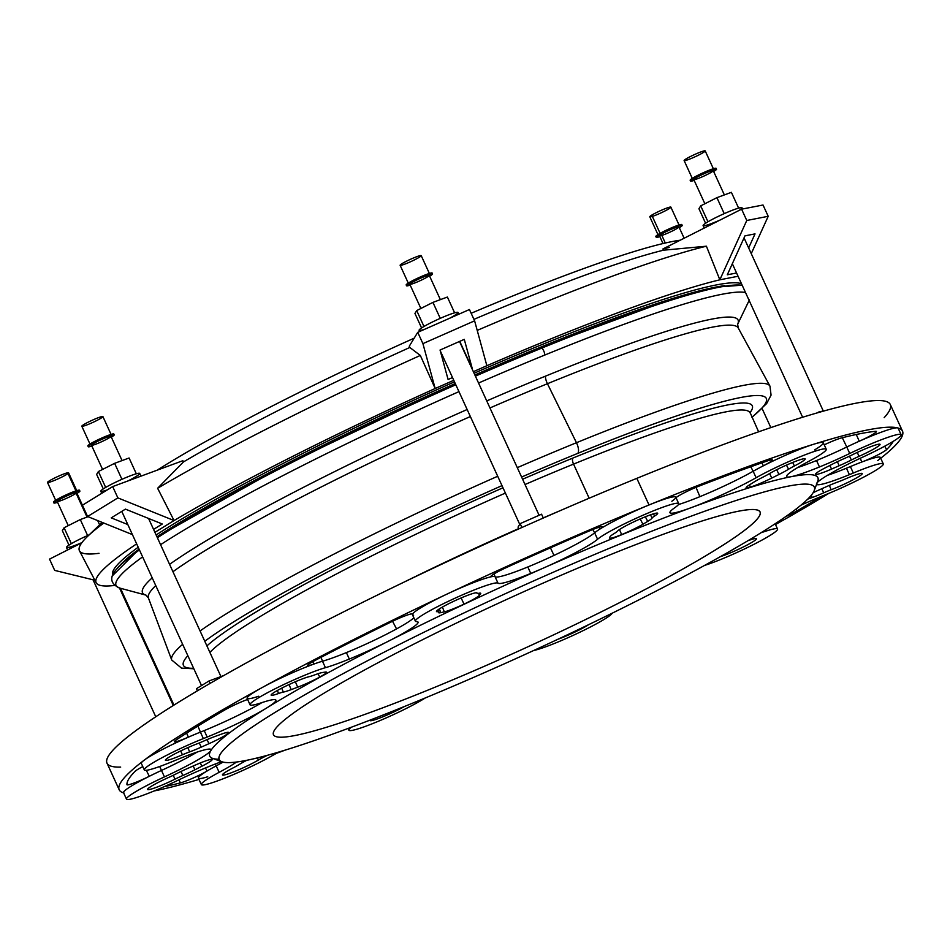 <?xml version="1.0" encoding="UTF-8"?>
<svg xmlns="http://www.w3.org/2000/svg" width="950" height="950" viewBox="0 0 950 950"><rect width="100%" height="100%" fill="white"/><g stroke="black" fill="none" stroke-linecap="round" stroke-linejoin="round"><path stroke-width="1.43" d="M814.221 490.58L817.748 481.223A334.436 32.419 155.4 0 0 791.077 476.71A55.872 5.415 -24.6 0 1 808.462 461.498A55.872 5.415 155.4 0 0 786.6 476.544A55.872 5.415 155.4 0 0 791.077 476.71A334.436 32.419 155.4 0 0 691.149 507.692A55.872 5.415 -24.6 0 1 674.797 507.704A55.872 5.415 155.4 0 0 669.976 512.703A55.872 5.415 155.4 0 0 691.149 507.692A334.436 32.419 155.4 0 0 543.697 567.934A334.436 32.419 155.4 0 0 388.241 641.297A55.872 5.415 -24.6 0 1 349.339 659.051A55.872 5.415 -24.6 0 1 325.446 667.684L322.489 661.224A55.872 5.415 155.4 0 0 346.382 652.602A55.872 5.415 155.4 0 0 396.554 628.912L392.552 621.264L396.554 628.912A55.872 5.415 155.4 0 0 413.856 617.821A55.872 5.415 -24.6 0 1 396.554 628.912A55.872 5.415 -24.6 0 1 346.382 652.602A55.872 5.415 -24.6 0 1 322.489 661.224L325.446 667.684A55.872 5.415 155.4 0 0 349.339 659.051L346.382 652.602L349.339 659.051A55.872 5.415 155.4 0 0 388.241 641.297A334.436 32.419 155.4 0 0 266.428 708.13A334.436 32.419 155.4 0 0 210.9 750.524A334.436 32.419 155.4 0 0 212.479 758.337L221.873 761.781A327.299 31.73 -24.6 0 1 503.548 594.522A327.299 31.73 -24.6 0 1 814.221 490.58A327.299 31.73 -24.6 0 1 411.777 703.511A327.299 31.73 155.4 0 0 810.671 484.654A327.299 31.73 155.4 0 0 327.833 681.934A327.299 31.73 155.4 0 0 411.777 703.511A327.299 31.73 -24.6 0 1 221.873 761.781M120.686 767.089A430.754 41.752 -24.6 0 1 234.401 669.536A430.754 41.752 -24.6 0 1 636.821 478.349L649.016 504.973A430.754 41.752 -24.6 0 1 813.948 444.161A45.481 4.406 155.4 0 0 763.396 465.785A17.836 1.734 155.4 0 0 772.338 459.931A17.836 1.734 155.4 0 0 766.959 461.059A421.836 40.897 155.4 0 0 699.485 485.937A17.836 1.734 155.4 0 0 675.996 497.657A17.836 1.734 -24.6 0 1 699.485 485.937A421.836 40.897 -24.6 0 1 766.959 461.059A17.836 1.734 -24.6 0 1 763.396 465.785A45.481 4.406 -24.6 0 1 813.948 444.161A430.754 41.752 -24.6 0 1 897.667 427.904A45.481 4.406 155.4 0 0 859.263 441.228A17.836 1.734 155.4 0 0 876.434 431.466A17.836 1.734 155.4 0 0 875.651 431.324A421.836 40.897 155.4 0 0 841.403 437.974A17.836 1.734 155.4 0 0 824.244 444.849A17.836 1.734 -24.6 0 1 841.403 437.974A421.836 40.897 -24.6 0 1 875.651 431.324A17.836 1.734 -24.6 0 1 859.263 441.228A45.481 4.406 -24.6 0 1 897.667 427.904A430.754 41.752 -24.6 0 1 902.5 431.146A430.754 41.752 -24.6 0 1 880.709 458.256A430.754 41.752 155.4 0 0 897.667 427.904A430.754 41.752 155.4 0 0 813.948 444.161A430.754 41.752 155.4 0 0 649.016 504.973A430.754 41.752 155.4 0 0 447.058 594.059A45.481 4.406 -24.6 0 1 492.147 576.602A45.481 4.406 -24.6 0 1 495.057 576.721L494.059 573.907L495.057 576.721A55.872 5.415 155.4 0 0 527.808 566.972A55.872 5.415 155.4 0 0 554.004 555.418L550.442 547.841L554.004 555.418A55.872 5.415 155.4 0 0 594.629 532.796L592.776 529.506L594.629 532.796A55.872 5.415 -24.6 0 1 554.004 555.418A55.872 5.415 -24.6 0 1 527.808 566.972A55.872 5.415 -24.6 0 1 495.057 576.721L498.014 583.169A55.872 5.415 155.4 0 0 530.765 573.432L527.808 566.972L530.765 573.432A55.872 5.415 155.4 0 0 543.697 567.934A55.872 5.415 155.4 0 0 597.586 539.256L594.629 532.796L597.586 539.256A55.872 5.415 -24.6 0 1 543.697 567.934A55.872 5.415 -24.6 0 1 530.765 573.432A55.872 5.415 -24.6 0 1 498.014 583.169A45.481 4.406 155.4 0 0 450.015 600.519A45.481 4.406 155.4 0 0 416.599 621.597A55.872 5.415 -24.6 0 1 388.241 641.297A55.872 5.415 155.4 0 0 418.059 622.107A55.872 5.415 155.4 0 0 416.599 621.597A45.481 4.406 -24.6 0 1 415.399 621.181A45.481 4.406 -24.6 0 1 454.147 598.595A45.481 4.406 -24.6 0 1 498.014 583.169L495.057 576.721A45.481 4.406 155.4 0 0 492.147 576.602A17.836 1.734 -24.6 0 1 507.027 567.257A421.836 40.897 -24.6 0 1 589.641 530.812A17.836 1.734 -24.6 0 1 599.866 529.091A45.481 4.406 -24.6 0 1 649.004 504.984A45.481 4.406 -24.6 0 1 675.426 498.216A45.481 4.406 -24.6 0 1 671.852 501.244M696.006 487.338L699.901 496.66A55.872 5.415 155.4 0 0 753.16 471.259L750.785 466.771L753.16 471.259A55.872 5.415 -24.6 0 1 699.901 496.66A55.872 5.415 -24.6 0 1 678.466 504.569A55.872 5.415 155.4 0 0 699.901 496.66L696.006 487.338M797.549 467.626A55.872 5.415 155.4 0 0 816.525 460.512A55.872 5.415 155.4 0 0 846.771 447.022L842.329 437.748L846.771 447.022A55.872 5.415 -24.6 0 1 816.525 460.512A55.872 5.415 -24.6 0 1 797.549 467.626M827.474 475.321A55.872 5.415 155.4 0 0 846.438 468.207A55.872 5.415 155.4 0 0 850.381 466.581L853.326 473.029A45.481 4.406 -24.6 0 1 883.298 463.909A45.481 4.406 -24.6 0 1 827.355 493.976A45.481 4.406 155.4 0 0 881.256 466.569A45.481 4.406 155.4 0 0 853.326 473.029L850.381 466.581A55.872 5.415 -24.6 0 1 846.438 468.207A55.872 5.415 -24.6 0 1 827.474 475.321M211.874 759.406A20.508 1.983 155.4 0 0 196.092 764.738A20.508 1.983 -24.6 0 1 211.874 759.406A20.508 1.983 -24.6 0 1 201.887 766.234L194.976 769.773A23.192 2.244 -24.6 0 1 182.828 775.509A17.836 1.734 155.4 0 0 175.037 779.143A22.301 2.161 -24.6 0 1 147.808 789.64A22.301 2.161 -24.6 0 1 168.566 777.48A17.836 1.734 155.4 0 0 176.249 773.822A23.192 2.244 -24.6 0 1 188.421 768.087L196.092 764.738L188.421 768.087A23.192 2.244 155.4 0 0 176.249 773.822A17.836 1.734 -24.6 0 1 168.566 777.48A22.301 2.161 155.4 0 0 147.559 789.462A22.301 2.161 155.4 0 0 175.037 779.143A17.836 1.734 -24.6 0 1 182.828 775.509A23.192 2.244 155.4 0 0 194.976 769.773L201.887 766.234A20.508 1.983 155.4 0 0 212.099 759.549A20.508 1.983 155.4 0 0 211.874 759.406M226.706 732.509L227.43 733.911A20.508 1.983 155.4 0 0 228.606 732.498A20.508 1.983 155.4 0 0 221.481 734.113A20.508 1.983 -24.6 0 1 227.43 733.911A20.508 1.983 -24.6 0 1 208.929 743.696L201.198 747.151A23.192 2.244 -24.6 0 1 189.632 751.889A17.836 1.734 155.4 0 0 182.412 754.787A22.301 2.161 -24.6 0 1 166.666 758.741A22.301 2.161 -24.6 0 1 196.436 744.087A17.836 1.734 155.4 0 0 203.894 741A23.192 2.244 -24.6 0 1 215.389 736.321L221.481 734.113L215.389 736.321A23.192 2.244 155.4 0 0 203.894 741A17.836 1.734 -24.6 0 1 196.436 744.087A22.301 2.161 155.4 0 0 175.489 753.528A22.301 2.161 155.4 0 0 165.383 760.249A22.301 2.161 155.4 0 0 182.412 754.787A17.836 1.734 -24.6 0 1 189.632 751.889A23.192 2.244 155.4 0 0 201.198 747.151L208.929 743.696A20.508 1.983 155.4 0 0 227.43 733.911L226.706 732.509M318.048 673.704L319.723 677.077A20.508 1.983 155.4 0 0 326.527 672.196A20.508 1.983 155.4 0 0 325.209 672.089A20.508 1.983 -24.6 0 1 319.723 677.077A20.508 1.983 -24.6 0 1 297.671 687.194L291.187 689.629A23.192 2.244 -24.6 0 1 283.29 692.099A17.836 1.734 155.4 0 0 278.587 693.488A22.301 2.161 -24.6 0 1 278.54 689.842A22.301 2.161 -24.6 0 1 309.344 676.626A17.836 1.734 155.4 0 0 314.581 674.939A23.192 2.244 -24.6 0 1 322.311 672.553L325.209 672.089L322.311 672.553A23.192 2.244 155.4 0 0 314.581 674.939A17.836 1.734 -24.6 0 1 309.344 676.626A22.301 2.161 155.4 0 0 286.128 685.947A22.301 2.161 155.4 0 0 271.13 695.115A22.301 2.161 155.4 0 0 278.587 693.488A17.836 1.734 -24.6 0 1 283.29 692.099A23.192 2.244 155.4 0 0 291.187 689.629L297.671 687.194A20.508 1.983 155.4 0 0 319.723 677.077L318.048 673.704M461.142 597.942L464.016 604.117A20.508 1.983 155.4 0 0 479.465 595.27L478.456 593.358L479.465 595.27A20.508 1.983 -24.6 0 1 464.016 604.117A20.508 1.983 -24.6 0 1 444.315 611.859L440.824 612.631A23.192 2.244 -24.6 0 1 438.722 612.168A17.836 1.734 155.4 0 0 437.784 611.669A22.301 2.161 -24.6 0 1 453.447 601.398A22.301 2.161 -24.6 0 1 477.031 593.156A17.836 1.734 155.4 0 0 478.646 593.322A23.192 2.244 -24.6 0 1 480.546 593.881L479.465 595.27L480.546 593.881A23.192 2.244 155.4 0 0 480.736 593.334A23.192 2.244 155.4 0 0 478.646 593.322A17.836 1.734 -24.6 0 1 477.043 593.311A17.836 1.734 -24.6 0 1 477.031 593.156A22.301 2.161 155.4 0 0 477.019 592.954A22.301 2.161 155.4 0 0 455.858 600.281A22.301 2.161 155.4 0 0 436.478 611.515A22.301 2.161 155.4 0 0 437.784 611.669A17.836 1.734 -24.6 0 1 438.829 611.8A17.836 1.734 -24.6 0 1 438.722 612.168A23.192 2.244 155.4 0 0 438.567 612.631A23.192 2.244 155.4 0 0 440.824 612.631L444.315 611.859A20.508 1.983 155.4 0 0 464.016 604.117L461.142 597.942M619.471 529.566L621.644 534.577A20.508 1.983 155.4 0 0 642.924 524.258L640.217 518.938L642.924 524.258A20.508 1.983 -24.6 0 1 621.644 534.577A20.508 1.983 -24.6 0 1 609.591 537.878L610.019 536.774A23.192 2.244 -24.6 0 1 614.27 533.496A17.836 1.734 155.4 0 0 617.346 531.264A22.301 2.161 -24.6 0 1 644.528 517.109A22.301 2.161 -24.6 0 1 654.574 516.052A17.836 1.734 155.4 0 0 652.139 518.023A23.192 2.244 -24.6 0 1 647.698 521.384L642.924 524.258L647.698 521.384A23.192 2.244 155.4 0 0 652.139 518.023A17.836 1.734 -24.6 0 1 654.574 516.052A22.301 2.161 155.4 0 0 657.649 513.285A22.301 2.161 155.4 0 0 638.507 519.686A22.301 2.161 155.4 0 0 617.346 531.264A17.836 1.734 -24.6 0 1 614.27 533.496A23.192 2.244 155.4 0 0 610.019 536.774L609.591 537.878A20.508 1.983 155.4 0 0 609.568 538.092A20.508 1.983 155.4 0 0 621.644 534.577L619.471 529.566M749.479 484.892L750.381 487.113A20.508 1.983 155.4 0 0 771.78 478.064L769.607 473.539L771.78 478.064A20.508 1.983 -24.6 0 1 750.381 487.113A20.508 1.983 -24.6 0 1 749.194 485.07L753.433 482.398A23.192 2.244 -24.6 0 1 762.898 477.185A17.836 1.734 155.4 0 0 769.168 473.789A22.301 2.161 -24.6 0 1 800.589 459.574A22.301 2.161 -24.6 0 1 794.402 465.975A17.836 1.734 155.4 0 0 788.559 469.229A23.192 2.244 -24.6 0 1 778.964 474.478L771.78 478.064L778.964 474.478A23.192 2.244 155.4 0 0 788.559 469.229A17.836 1.734 -24.6 0 1 794.402 465.975A22.301 2.161 155.4 0 0 805.161 458.886A22.301 2.161 155.4 0 0 791.231 463.054A22.301 2.161 155.4 0 0 769.168 473.789A17.836 1.734 -24.6 0 1 762.898 477.185A23.192 2.244 155.4 0 0 753.433 482.398L749.194 485.07A20.508 1.983 155.4 0 0 746.166 487.718A20.508 1.983 155.4 0 0 750.381 487.113L749.479 484.892M815.539 473.967L815.729 474.418A20.508 1.983 155.4 0 0 831.523 469.086L829.896 465.452L831.523 469.086A20.508 1.983 -24.6 0 1 815.729 474.418A20.508 1.983 -24.6 0 1 825.728 467.59L832.627 464.051A23.192 2.244 -24.6 0 1 844.776 458.316A17.836 1.734 155.4 0 0 852.566 454.682A22.301 2.161 -24.6 0 1 879.795 444.184A22.301 2.161 -24.6 0 1 859.038 456.344A17.836 1.734 155.4 0 0 851.366 460.002A23.192 2.244 -24.6 0 1 839.182 465.738L831.523 469.086L839.182 465.738A23.192 2.244 155.4 0 0 851.366 460.002A17.836 1.734 -24.6 0 1 859.038 456.344A22.301 2.161 155.4 0 0 880.044 444.339A22.301 2.161 155.4 0 0 852.566 454.682A17.836 1.734 -24.6 0 1 844.776 458.316A23.192 2.244 155.4 0 0 832.627 464.051L825.728 467.59A20.508 1.983 155.4 0 0 815.492 474.264A20.508 1.983 155.4 0 0 815.729 474.418L815.539 473.967M271.486 756.105A45.481 4.406 -24.6 0 1 228.119 776.779A45.481 4.406 155.4 0 0 271.486 756.105A55.872 5.415 -24.6 0 1 279.039 751.972A55.872 5.415 155.4 0 0 271.486 756.105M177.876 780.342A45.481 4.406 -24.6 0 1 153.247 791.326A45.481 4.406 155.4 0 0 177.876 780.342A55.872 5.415 -24.6 0 1 221.552 761.663A55.872 5.415 155.4 0 0 177.876 780.342M174.277 760.796A45.481 4.406 -24.6 0 1 171.071 762.114A45.481 4.406 155.4 0 0 174.277 760.796A55.872 5.415 -24.6 0 1 210.9 750.524A55.872 5.415 155.4 0 0 211.09 749.586A55.872 5.415 155.4 0 0 174.277 760.796M883.298 463.909L880.341 457.449A45.481 4.406 155.4 0 0 861.769 462.032A45.481 4.406 155.4 0 0 850.381 466.581A45.481 4.406 -24.6 0 1 861.769 462.032A45.481 4.406 -24.6 0 1 877.729 460.56M765.949 531.133A45.481 4.406 -24.6 0 1 777.551 529.043A45.481 4.406 -24.6 0 1 721.608 559.111A45.481 4.406 155.4 0 0 770.794 534.969A45.481 4.406 155.4 0 0 765.949 531.133L765.439 530.005L765.949 531.133A55.872 5.415 -24.6 0 1 761.283 532.594A55.872 5.415 155.4 0 0 765.949 531.133M612.156 613.213A45.481 4.406 -24.6 0 1 556.261 642.711A45.481 4.406 155.4 0 0 612.156 613.213M203.359 738.589A55.872 5.415 155.4 0 0 207.171 737.057L204.214 730.597A55.872 5.415 -24.6 0 1 200.402 732.129L203.359 738.589A45.481 4.406 155.4 0 0 147.547 766.341A45.481 4.406 155.4 0 0 171.071 762.114A45.481 4.406 -24.6 0 1 144.305 769.916A45.481 4.406 -24.6 0 1 203.359 738.589L200.402 732.129A45.481 4.406 155.4 0 0 188.373 737.153A17.836 1.734 -24.6 0 1 176.463 739.729A421.836 40.897 -24.6 0 1 224.829 709.947A17.836 1.734 -24.6 0 1 247.618 699.461A17.836 1.734 155.4 0 0 224.829 709.947A421.836 40.897 155.4 0 0 176.463 739.729A17.836 1.734 155.4 0 0 174.384 741.677A17.836 1.734 155.4 0 0 188.373 737.153A45.481 4.406 155.4 0 0 143.961 760.356A45.481 4.406 -24.6 0 1 188.373 737.164A45.481 4.406 -24.6 0 1 200.402 732.129A55.872 5.415 155.4 0 0 204.214 730.597L207.171 737.057A55.872 5.415 155.4 0 0 266.428 708.13A55.872 5.415 155.4 0 0 275.892 700.114A55.872 5.415 155.4 0 0 261.654 702.691A55.872 5.415 -24.6 0 1 266.428 708.13A55.872 5.415 -24.6 0 1 207.171 737.057A55.872 5.415 -24.6 0 1 203.359 738.589M219.023 759.216A334.436 32.419 -24.6 0 1 210.9 750.524A55.872 5.415 -24.6 0 1 164.445 776.898L161.488 770.438A55.872 5.415 155.4 0 0 197.172 752.056A55.872 5.415 -24.6 0 1 161.488 770.438L164.445 776.898A55.872 5.415 155.4 0 0 210.9 750.524A334.436 32.419 -24.6 0 1 266.428 708.13A334.436 32.419 -24.6 0 1 388.241 641.297A334.436 32.419 -24.6 0 1 543.697 567.934A334.436 32.419 -24.6 0 1 691.137 507.692A55.872 5.415 155.4 0 0 702.846 503.12A55.872 5.415 155.4 0 0 756.117 477.719L753.16 471.259L756.117 477.719A55.872 5.415 -24.6 0 1 702.846 503.12A55.872 5.415 -24.6 0 1 691.149 507.692A334.436 32.419 -24.6 0 1 791.077 476.71A55.872 5.415 155.4 0 0 819.47 466.973L816.525 460.512L819.47 466.973A55.872 5.415 155.4 0 0 849.727 453.483L846.771 447.022L849.727 453.483A55.872 5.415 -24.6 0 1 819.47 466.973A55.872 5.415 -24.6 0 1 791.077 476.71A334.436 32.419 -24.6 0 1 816.715 483.301A55.872 5.415 155.4 0 0 816.513 484.239M816.572 484.346A55.872 5.415 155.4 0 0 849.395 474.668L846.438 468.207L849.395 474.668A55.872 5.415 155.4 0 0 853.326 473.029A55.872 5.415 -24.6 0 1 849.395 474.668A55.872 5.415 -24.6 0 1 816.572 484.346M863.158 456.926A55.872 5.415 155.4 0 0 817.214 482.636A55.872 5.415 -24.6 0 1 863.158 456.926A45.481 4.406 155.4 0 0 900.612 434.364A45.481 4.406 155.4 0 0 849.727 453.483A45.481 4.406 -24.6 0 1 901.134 434.696A45.481 4.406 -24.6 0 1 863.158 456.926M425.315 697.941A45.481 4.406 -24.6 0 1 375.63 722.392A45.481 4.406 155.4 0 0 425.315 697.941M602.573 557.852A267.544 25.935 155.4 0 0 273.493 734.742A267.544 25.935 155.4 0 0 527.559 646.95A267.544 25.935 155.4 0 0 760.024 511.991A267.544 25.935 155.4 0 0 602.573 557.852A267.544 25.935 -24.6 0 1 671.199 575.498A267.544 25.935 -24.6 0 1 276.498 736.761A267.544 25.935 -24.6 0 1 602.573 557.852M902.5 431.146L890.304 404.51A430.754 41.752 155.4 0 0 636.821 478.349A430.754 41.752 -24.6 0 1 884.189 417.632M666.615 300.663A345.705 33.511 155.4 0 0 474.952 375.155A345.705 33.511 -24.6 0 1 666.615 300.663M455.359 383.764A345.705 33.511 155.4 0 0 157.059 537.023A345.705 33.511 -24.6 0 1 455.359 383.764M125.222 560.096A345.788 33.523 -24.6 0 1 139.056 549.112A345.788 33.523 155.4 0 0 125.222 560.096M156.964 536.798A345.788 33.523 -24.6 0 1 455.252 383.551A345.788 33.523 155.4 0 0 156.964 536.798M474.858 374.941A345.788 33.523 -24.6 0 1 724.696 285.629A345.788 33.523 155.4 0 0 474.858 374.941M741.511 283.777A347.154 33.654 155.4 0 0 474.074 373.243A347.154 33.654 -24.6 0 1 741.511 283.777M454.48 381.853A347.154 33.654 155.4 0 0 156.132 534.992A347.154 33.654 -24.6 0 1 454.48 381.853M138.201 547.247A347.154 33.654 155.4 0 0 112.682 574.679A347.154 33.654 -24.6 0 1 138.201 547.247M775.485 524.519A430.754 41.752 155.4 0 0 828.756 493.406A430.754 41.752 -24.6 0 1 775.485 524.519M796.86 510.969A17.836 1.734 -24.6 0 1 785.602 516.693A17.836 1.734 155.4 0 0 796.86 510.969A421.836 40.897 155.4 0 0 821.049 496.517A421.836 40.897 -24.6 0 1 796.86 510.969L795.898 509.188L796.86 510.969M886.599 449.599A17.836 1.734 -24.6 0 1 861.781 462.032A17.836 1.734 155.4 0 0 886.599 449.599A421.836 40.897 155.4 0 0 893.273 441.322A421.836 40.897 -24.6 0 1 886.599 449.599L884.688 446.227L886.599 449.599M826.251 449.243A45.481 4.406 -24.6 0 1 808.462 461.498A45.481 4.406 155.4 0 0 816.905 450.621A45.481 4.406 155.4 0 0 756.117 477.719A45.481 4.406 -24.6 0 1 800.209 456.748A45.481 4.406 -24.6 0 1 826.251 449.243L823.294 442.783A45.481 4.406 155.4 0 0 813.948 444.161A45.481 4.406 -24.6 0 1 814.613 449.908M258.697 696.231A45.481 4.406 -24.6 0 1 251.441 698.309A45.481 4.406 -24.6 0 1 262.2 687.539A430.754 41.752 155.4 0 0 143.961 760.356A430.754 41.752 -24.6 0 1 262.2 687.527A430.754 41.752 -24.6 0 1 447.058 594.059A430.754 41.752 155.4 0 0 262.2 687.527A45.481 4.406 -24.6 0 1 313.868 664.062A17.836 1.734 -24.6 0 1 315.578 660.155A421.836 40.897 -24.6 0 1 391.21 621.918A17.836 1.734 -24.6 0 1 412.478 614.211A45.481 4.406 -24.6 0 1 447.058 594.059A430.754 41.752 -24.6 0 1 649.016 504.973L636.821 478.349A430.754 41.752 155.4 0 0 107.006 763.135L119.189 789.771A430.754 41.752 -24.6 0 1 143.961 760.356A430.754 41.752 155.4 0 0 123.631 792.894A430.754 41.752 -24.6 0 1 119.189 789.771M135.102 771.317A17.836 1.734 -24.6 0 1 142.785 766.591A17.836 1.734 155.4 0 0 135.102 771.317A421.836 40.897 155.4 0 0 126.944 784.676A421.836 40.897 -24.6 0 1 135.102 771.317M124.034 793.012A45.481 4.406 -24.6 0 1 149.281 776.304A17.836 1.734 -24.6 0 1 126.944 784.676A17.836 1.734 155.4 0 0 126.956 784.724A17.836 1.734 155.4 0 0 149.292 776.304A45.481 4.406 155.4 0 0 123.524 792.668L126.481 799.128A45.481 4.406 -24.6 0 1 164.445 776.898A45.481 4.406 155.4 0 0 126.837 798.071A45.481 4.406 155.4 0 0 153.247 791.326A45.481 4.406 -24.6 0 1 126.481 799.128M154.173 790.946A430.754 41.752 155.4 0 0 198.989 779.416A430.754 41.752 -24.6 0 1 154.173 790.946M180.286 782.931A421.836 40.897 -24.6 0 1 164.136 786.683A421.836 40.897 155.4 0 0 180.286 782.931A17.836 1.734 155.4 0 0 207.076 771.008A17.836 1.734 -24.6 0 1 180.286 782.931L179.123 779.748L180.286 782.931M207.753 776.756A45.481 4.406 -24.6 0 1 207.076 771.008A45.481 4.406 155.4 0 0 198.396 778.121L201.352 784.581A45.481 4.406 -24.6 0 1 219.153 772.326A55.872 5.415 155.4 0 0 236.514 762.043A55.872 5.415 -24.6 0 1 219.153 772.326A45.481 4.406 155.4 0 0 201.626 784.842A45.481 4.406 155.4 0 0 228.119 776.779A45.481 4.406 -24.6 0 1 201.352 784.581M276.64 753.267A430.754 41.752 155.4 0 0 285.19 750.12A430.754 41.752 -24.6 0 1 276.64 753.267M560.013 510.732A299.654 29.046 155.4 0 0 543.246 517.893A299.654 29.046 -24.6 0 1 560.013 510.732M518.712 528.592A299.654 29.046 155.4 0 0 403.228 582.516A299.654 29.046 -24.6 0 1 518.712 528.592M573.551 464.111A299.654 29.046 155.4 0 0 525.018 484.524A299.654 29.046 -24.6 0 1 573.551 464.111L589.166 498.216L573.551 464.111A299.654 29.046 -24.6 0 1 749.894 412.739A299.654 29.046 155.4 0 0 573.551 464.111A5.356 2.102 67.8 0 1 572.969 458.031A304.724 29.545 155.4 0 0 522.595 479.228A304.724 29.545 -24.6 0 1 572.969 458.031A5.356 2.102 -112.2 0 0 573.551 464.111M505.4 493.074A299.654 29.046 155.4 0 0 209.891 652.401A299.654 29.046 -24.6 0 1 505.4 493.074M502.978 487.789A304.724 29.545 155.4 0 0 206.91 645.893A304.724 29.545 -24.6 0 1 502.978 487.789M749.918 412.787A304.724 29.545 155.4 0 0 572.969 458.031A304.724 29.545 -24.6 0 1 749.918 412.787M751.925 417.192A320.566 31.077 155.4 0 0 577.707 453.399A320.566 31.077 155.4 0 0 521.597 477.043A320.566 31.077 -24.6 0 1 577.707 453.399A320.566 31.077 -24.6 0 1 751.925 417.192M501.992 485.628A320.566 31.077 155.4 0 0 204.784 641.25A320.566 31.077 -24.6 0 1 501.992 485.628M187.851 655.69A320.566 31.077 155.4 0 0 193.622 668.278A320.566 31.077 -24.6 0 1 187.851 655.69M576.46 442.712A328.985 31.896 155.4 0 0 517.299 467.661A328.985 31.896 -24.6 0 1 576.46 442.712A8.918 3.491 67.8 0 1 577.707 453.399A8.918 3.491 -112.2 0 0 576.46 442.712A328.985 31.896 -24.6 0 1 769.963 386.128A328.985 31.896 155.4 0 0 576.46 442.712L547.438 383.717A324.342 31.445 155.4 0 0 489.963 407.954A324.342 31.445 -24.6 0 1 547.438 383.717L576.46 442.712M497.693 476.259A328.985 31.896 155.4 0 0 200.07 630.943A328.985 31.896 -24.6 0 1 497.693 476.259M182.638 644.302A328.985 31.896 155.4 0 0 171.724 660.024A328.985 31.896 -24.6 0 1 182.638 644.302M470.357 416.539A324.342 31.445 155.4 0 0 172.947 571.71A324.342 31.445 -24.6 0 1 470.357 416.539M155.752 585.58A324.342 31.445 155.4 0 0 148.414 597.966A324.342 31.445 -24.6 0 1 155.752 585.58M737.651 324.247A327.512 31.754 155.4 0 0 545.359 376.2A8.918 3.491 -112.2 0 0 547.438 383.717A8.918 3.491 67.8 0 1 545.359 376.2A327.512 31.754 -24.6 0 1 737.651 324.247L738.209 327.928A324.342 31.445 155.4 0 0 547.438 383.717A324.342 31.445 -24.6 0 1 738.209 327.928L769.963 386.128L771.068 395.105L766.638 403.572L752.02 417.383M545.359 376.2A327.512 31.754 155.4 0 0 486.744 400.924A327.512 31.754 -24.6 0 1 545.359 376.2M467.139 409.509A327.512 31.754 155.4 0 0 169.575 564.347A327.512 31.754 -24.6 0 1 467.139 409.509M152.214 577.849A327.512 31.754 155.4 0 0 145.991 595.139A327.512 31.754 -24.6 0 1 152.214 577.849M745.524 292.553A348.579 33.796 155.4 0 0 544.801 355.039A348.579 33.796 155.4 0 0 478.551 383.028A348.579 33.796 -24.6 0 1 544.801 355.039A348.579 33.796 -24.6 0 1 745.524 292.553M458.957 391.637A348.579 33.796 155.4 0 0 160.574 544.683A348.579 33.796 -24.6 0 1 458.957 391.637M142.619 556.878A348.579 33.796 155.4 0 0 119.831 588.086A348.579 33.796 -24.6 0 1 142.619 556.878M541.892 348.056A349.232 33.856 155.4 0 0 475.404 376.152A349.232 33.856 -24.6 0 1 541.892 348.056A5.356 2.102 67.8 0 1 544.801 355.039A5.356 2.102 -112.2 0 0 541.892 348.056A349.232 33.856 -24.6 0 1 742.211 285.309A349.232 33.856 155.4 0 0 541.892 348.056A3.562 1.401 -112.2 0 0 540.609 347.498A3.562 1.401 67.8 0 1 541.892 348.056M455.81 384.762A349.232 33.856 155.4 0 0 157.391 537.747A349.232 33.856 -24.6 0 1 455.81 384.762M139.436 549.931A349.232 33.856 155.4 0 0 112.242 575.949A349.232 33.856 -24.6 0 1 139.436 549.931M540.752 347.463A346.501 33.594 155.4 0 0 540.479 347.581A346.501 33.594 155.4 0 0 474.988 375.238L540.609 347.498A3.562 1.401 -112.2 0 0 540.479 347.581A3.562 1.401 67.8 0 1 540.609 347.498L672.6 298.775L716.407 287.09L742.152 285.178M157.047 536.987L283.991 465.441L455.383 383.836A346.501 33.594 155.4 0 0 157.071 537.035M139.151 549.326A346.501 33.594 155.4 0 0 117.408 568.183M351.227 727.284A45.481 4.406 155.4 0 0 375.63 722.392A45.481 4.406 -24.6 0 1 348.876 730.182A45.481 4.406 -24.6 0 1 351.227 727.284M404.534 706.456A22.301 2.161 -24.6 0 1 381.389 717.393A22.301 2.161 -24.6 0 1 370.061 720.112A22.301 2.161 155.4 0 0 369.954 720.528A22.301 2.161 155.4 0 0 382.803 716.822A22.301 2.161 155.4 0 0 404.534 706.456M824.256 495.235A55.872 5.415 155.4 0 0 800.862 505.246A55.872 5.415 -24.6 0 1 824.256 495.235A45.481 4.406 155.4 0 0 827.355 493.976A45.481 4.406 -24.6 0 1 824.256 495.235M261.986 702.572A55.872 5.415 -24.6 0 1 204.214 730.597A55.872 5.415 155.4 0 0 261.986 702.572M223.013 762.126A55.872 5.415 -24.6 0 1 216.196 765.866L219.153 772.326L216.196 765.866A45.481 4.406 155.4 0 0 207.076 771.008A45.481 4.406 -24.6 0 1 216.196 765.866A55.872 5.415 155.4 0 0 223.013 762.126M267.211 755.357A23.192 2.244 -24.6 0 1 264.717 756.639A17.836 1.734 155.4 0 0 258.436 760.024A22.301 2.161 -24.6 0 1 227.014 774.25A22.301 2.161 -24.6 0 1 233.213 767.849A17.836 1.734 155.4 0 0 239.044 764.596A23.192 2.244 -24.6 0 1 246.727 760.321A23.192 2.244 155.4 0 0 239.044 764.596A17.836 1.734 -24.6 0 1 233.213 767.849A22.301 2.161 155.4 0 0 222.431 774.915A22.301 2.161 155.4 0 0 236.277 770.806A22.301 2.161 155.4 0 0 258.436 760.024A17.836 1.734 -24.6 0 1 264.717 756.639A23.192 2.244 155.4 0 0 267.211 755.357M325.446 667.684A45.481 4.406 155.4 0 0 265.157 693.987A45.481 4.406 155.4 0 0 261.654 702.691A45.481 4.406 -24.6 0 1 250.052 704.781A45.481 4.406 -24.6 0 1 278.196 687.242A45.481 4.406 -24.6 0 1 325.446 667.684M533.591 650.56A45.481 4.406 155.4 0 0 556.261 642.711A45.481 4.406 -24.6 0 1 533.591 650.56M588.679 624.649A22.301 2.161 -24.6 0 1 557.947 639.255A22.301 2.161 155.4 0 0 588.679 624.649M704.579 565.416A45.481 4.406 155.4 0 0 721.608 559.111A45.481 4.406 -24.6 0 1 704.579 565.416M747.959 540.692A17.836 1.734 155.4 0 0 749.016 540.324A22.301 2.161 -24.6 0 1 750.547 543.151A22.301 2.161 -24.6 0 1 720.48 556.593A22.301 2.161 155.4 0 0 743.482 546.891A22.301 2.161 155.4 0 0 756.461 538.686A22.301 2.161 155.4 0 0 749.016 540.324A17.836 1.734 -24.6 0 1 747.959 540.692M813.164 492.682A20.508 1.983 -24.6 0 1 818.674 490.129L826.405 486.673A23.192 2.244 -24.6 0 1 837.983 481.935A17.836 1.734 155.4 0 0 845.191 479.026A22.301 2.161 -24.6 0 1 860.938 475.083A22.301 2.161 -24.6 0 1 831.167 489.737A17.836 1.734 155.4 0 0 823.721 492.824A23.192 2.244 -24.6 0 1 812.214 497.503L807.738 499.13L812.214 497.503A23.192 2.244 155.4 0 0 823.721 492.824A17.836 1.734 -24.6 0 1 831.167 489.737A22.301 2.161 155.4 0 0 852.209 480.249A22.301 2.161 155.4 0 0 862.22 473.551A22.301 2.161 155.4 0 0 845.191 479.026A17.836 1.734 -24.6 0 1 837.983 481.935A23.192 2.244 155.4 0 0 826.405 486.673L818.674 490.129A20.508 1.983 155.4 0 0 813.164 492.682M674.797 507.704A45.481 4.406 155.4 0 0 651.973 511.433A45.481 4.406 155.4 0 0 597.586 539.256A45.481 4.406 -24.6 0 1 642.224 515.565A45.481 4.406 -24.6 0 1 678.739 503.642A45.481 4.406 -24.6 0 1 674.797 507.704M901.134 434.696L898.178 428.248A45.481 4.406 155.4 0 0 897.667 427.904M859.263 441.228A45.481 4.406 155.4 0 0 846.771 447.022A45.481 4.406 -24.6 0 1 859.263 441.228L856.259 434.494L859.263 441.228M763.396 465.785A45.481 4.406 155.4 0 0 753.16 471.259A45.481 4.406 -24.6 0 1 763.396 465.785L761.912 462.816L763.396 465.785M678.739 503.642L675.783 497.183A45.481 4.406 155.4 0 0 649.016 504.973A45.481 4.406 155.4 0 0 599.866 529.091A45.481 4.406 155.4 0 0 594.629 532.796A45.481 4.406 -24.6 0 1 599.866 529.091A17.836 1.734 155.4 0 0 602.526 526.739A17.836 1.734 155.4 0 0 589.641 530.812A421.836 40.897 155.4 0 0 507.027 567.257A17.836 1.734 155.4 0 0 490.96 576.496A17.836 1.734 155.4 0 0 492.147 576.602A45.481 4.406 155.4 0 0 447.058 594.059A45.481 4.406 155.4 0 0 412.478 614.211A45.481 4.406 155.4 0 0 412.442 614.721L415.399 621.181M413.642 615.137A45.481 4.406 -24.6 0 1 412.454 614.757A45.481 4.406 -24.6 0 1 412.478 614.211L412.478 614.211A17.836 1.734 155.4 0 0 412.478 613.997A17.836 1.734 155.4 0 0 391.21 621.918A421.836 40.897 155.4 0 0 315.578 660.155A17.836 1.734 155.4 0 0 307.622 665.463A17.836 1.734 155.4 0 0 313.868 664.062L312.906 661.592L313.868 664.062A45.481 4.406 -24.6 0 1 322.489 661.224L321.041 657.317L322.489 661.224A45.481 4.406 155.4 0 0 313.868 664.062A45.481 4.406 155.4 0 0 262.2 687.527A45.481 4.406 155.4 0 0 247.095 698.321L250.052 704.781M143.961 760.356A45.481 4.406 155.4 0 0 141.348 763.456L144.305 769.916M161.488 770.438A45.481 4.406 155.4 0 0 149.292 776.304A45.481 4.406 -24.6 0 1 161.488 770.438L159.683 766.508L161.488 770.438M829.338 485.391L831.167 489.737L829.338 485.391M821.857 488.704L823.721 492.824L821.857 488.704M811.288 495.271L812.214 497.503L811.288 495.271M857.256 452.414L859.038 456.344L857.256 452.414M849.502 456.154L851.366 460.002L849.502 456.154M837.377 461.7L839.182 465.738L837.377 461.7M792.692 462.46L794.402 465.975L792.692 462.46M786.457 465.108L788.559 469.229L786.457 465.108M776.684 469.716L778.964 474.478L776.684 469.716M653.446 513.843L654.574 516.052L653.446 513.843M650.465 514.829L652.139 518.023L650.465 514.829M645.359 516.776L647.698 521.384L645.359 516.776M442.391 607.062L444.315 611.859L442.391 607.062M439.327 608.914L440.824 612.631L439.327 608.914M437.273 610.399L437.784 611.669L437.273 610.399M480.154 593.121L480.546 593.881L480.154 593.121M295.367 681.732L297.671 687.194L295.367 681.732M289.049 684.558L291.187 689.629L289.049 684.558M281.711 688.156L283.29 692.099L281.711 688.156M277.341 690.508L278.587 693.488L277.341 690.508M207.088 739.611L208.929 743.696L207.088 739.611M199.31 742.959L201.198 747.151L199.31 742.959M187.851 747.626L189.632 751.889L187.851 747.626M180.702 750.928L182.412 754.787L180.702 750.928M200.296 762.969L201.887 766.234L200.296 762.969M193.159 766.021L194.976 769.773L193.159 766.021M181.023 771.471L182.828 775.509L181.023 771.471M173.209 775.319L175.037 779.143L173.209 775.319M257.367 757.922L258.436 760.024L257.367 757.922M860.284 458.268L861.769 462.032L860.284 458.268M491.744 575.486L492.147 576.602L491.744 575.486M598.88 527.286L599.866 529.091L598.88 527.286M197.921 726.073L200.402 732.129L197.921 726.073M186.616 733.151L188.373 737.153L186.616 733.151M146.324 770.296L149.292 776.304L146.324 770.296M215.246 764.026L216.196 765.866L215.246 764.026M205.438 767.968L207.076 771.008L205.438 767.968M81.926 542.616A21.399 2.078 -24.6 0 1 66.797 546.808A21.399 2.078 -24.6 0 1 89.193 534.85A21.399 2.078 155.4 0 0 66.476 547.473L67.616 549.967M119.498 587.991L173.292 705.494L119.498 587.991M62.332 530.634L68.97 545.134L62.332 530.634L64.078 527.761L62.332 530.634M71.357 543.661L64.078 527.761L71.357 543.661M80.299 519.567L64.078 527.761L80.299 519.567L87.614 535.539L80.299 519.567L88.053 516.705L80.299 519.567M99.619 524.827L97.684 520.588L99.619 524.827M77.081 491.376L68.578 472.815A11.59 1.128 155.4 0 0 67.652 472.779A11.59 1.128 -24.6 0 1 57 479.334A11.59 1.128 -24.6 0 1 49.471 480.795A11.59 1.128 -24.6 0 1 67.652 472.779A11.59 1.128 155.4 0 0 55.587 477.541A11.59 1.128 155.4 0 0 47.5 482.457L56.002 501.03M67.652 472.779L75.953 490.889L67.652 472.779M54.435 502.229A14.274 1.377 -24.6 0 1 61.501 497.076A14.274 1.377 -24.6 0 1 78.375 490.212A14.274 1.377 -24.6 0 1 79.016 490.972M79.883 491.067L79.515 490.259A14.274 1.377 155.4 0 0 78.375 490.212A14.274 1.377 155.4 0 0 63.519 496.09A14.274 1.377 155.4 0 0 53.568 502.134L53.936 502.942A14.274 1.377 -24.6 0 1 63.887 496.897A14.274 1.377 -24.6 0 1 78.743 491.019A14.274 1.377 -24.6 0 1 79.883 491.067A14.274 1.377 -24.6 0 1 77.021 493.383A14.274 1.377 155.4 0 0 78.743 491.019L78.375 490.212L78.743 491.019A14.274 1.377 155.4 0 0 59.613 499.047A14.274 1.377 155.4 0 0 57.558 502.289A14.274 1.377 -24.6 0 1 53.936 502.942M82.413 505.222L87.59 516.515L117.859 497.883L87.59 516.515L82.413 505.222L112.682 486.578L117.859 497.883L112.682 486.578L182.887 460.691L183.445 461.938L157.617 488.276L174.052 520.553L117.859 497.883L174.052 520.553L154.921 532.332L174.052 520.553A365.501 35.435 -24.6 0 1 435.171 388.514L453.767 380.309L435.171 388.514A365.501 35.435 155.4 0 0 174.052 520.553L157.617 488.276L183.445 461.938L182.887 460.691L112.682 486.578L82.413 505.222L76.641 492.551A10.699 1.033 155.4 0 0 75.786 492.516A10.699 1.033 -24.6 0 1 65.954 498.572A10.699 1.033 -24.6 0 1 58.995 499.926A10.699 1.033 -24.6 0 1 75.786 492.516A10.699 1.033 155.4 0 0 64.647 496.921A10.699 1.033 155.4 0 0 57.178 501.457L68.257 525.647M75.786 492.516L87.032 517.085L75.786 492.516M518.842 528.865L518.035 527.107L518.842 528.865M520.149 523.64L518.035 527.107L520.149 523.64L521.906 527.499L520.149 523.64L541.548 514.199L520.149 523.64M543.305 518.023L541.548 514.199L543.305 518.023M424.65 329.282A21.399 2.078 -24.6 0 1 425.778 325.458A21.399 2.078 -24.6 0 1 453.981 313.013A21.399 2.078 -24.6 0 1 449.552 318.298M458.814 314.213L458.031 312.479A21.399 2.078 155.4 0 0 437.701 319.497A21.399 2.078 155.4 0 0 419.104 330.303L419.651 331.491M432.927 302.385L440.242 318.357L432.927 302.385L416.706 310.579L414.948 313.452L421.586 327.952L414.948 313.452L416.706 310.579L423.973 326.479L416.706 310.579L432.927 302.385L447.391 297.041L432.927 302.385M454.622 312.835L447.391 297.041L454.622 312.835M409.628 262.152A11.59 1.128 -24.6 0 1 402.088 263.613A11.59 1.128 -24.6 0 1 420.28 255.598A11.59 1.128 -24.6 0 1 409.628 262.152M429.709 274.194L421.206 255.633A11.59 1.128 155.4 0 0 410.198 259.433A11.59 1.128 155.4 0 0 400.128 265.288L408.619 283.848M407.063 285.048A14.274 1.377 -24.6 0 1 418.594 277.756A14.274 1.377 -24.6 0 1 431.633 273.802M432.511 273.885L432.143 273.077A14.274 1.377 155.4 0 0 418.594 277.756A14.274 1.377 155.4 0 0 406.196 284.964L406.564 285.76A14.274 1.377 -24.6 0 1 418.962 278.564A14.274 1.377 -24.6 0 1 432.511 273.885A14.274 1.377 -24.6 0 1 429.649 276.201A14.274 1.377 155.4 0 0 428.094 274.811A14.274 1.377 155.4 0 0 410.139 283.029A14.274 1.377 155.4 0 0 410.186 285.107A14.274 1.377 -24.6 0 1 406.564 285.76M418.582 281.39A10.699 1.033 -24.6 0 1 411.623 282.744A10.699 1.033 -24.6 0 1 428.402 275.334A10.699 1.033 -24.6 0 1 418.582 281.39M440.372 299.63L429.269 275.369A10.699 1.033 155.4 0 0 419.104 278.884A10.699 1.033 155.4 0 0 409.806 284.276L420.886 308.477M197.446 690.793L196.484 688.679L197.446 690.793M209.012 680.96L196.484 688.679L209.012 680.96L210.116 683.371L209.012 680.96L223.82 675.509L209.012 680.96M107.255 489.915A21.399 2.078 -24.6 0 1 105.284 487.659A21.399 2.078 -24.6 0 1 132.169 475.142A21.399 2.078 -24.6 0 1 136.088 476.496A21.399 2.078 -24.6 0 1 127.953 480.949M140.968 476.152L139.721 473.433A21.399 2.078 155.4 0 0 119.391 480.451A21.399 2.078 155.4 0 0 100.795 491.245L101.745 493.323M98.396 471.532L105.676 487.433L98.396 471.532L96.639 474.394L103.289 488.906L96.639 474.394L98.396 471.532L114.617 463.327L98.396 471.532M121.933 479.311L114.617 463.327L121.933 479.311M129.093 457.995L114.617 463.327L129.093 457.995L136.313 473.777L129.093 457.995M100.938 418.238A11.59 1.128 -24.6 0 1 82.745 426.265A11.59 1.128 -24.6 0 1 93.397 419.71A11.59 1.128 -24.6 0 1 100.938 418.238M111.399 435.147L102.897 416.575A11.59 1.128 155.4 0 0 91.889 420.387A11.59 1.128 155.4 0 0 81.819 426.229L90.321 444.79M88.754 446.001A14.274 1.377 -24.6 0 1 100.284 438.71A14.274 1.377 -24.6 0 1 113.335 434.744M114.202 434.839L113.834 434.031A14.274 1.377 155.4 0 0 100.284 438.71A14.274 1.377 155.4 0 0 87.887 445.906L88.255 446.714A14.274 1.377 -24.6 0 1 100.653 439.517A14.274 1.377 -24.6 0 1 114.202 434.839A14.274 1.377 -24.6 0 1 111.779 436.881A14.274 1.377 -24.6 0 1 111.34 437.154A14.274 1.377 155.4 0 0 111.779 436.881A14.274 1.377 155.4 0 0 109.416 435.884A14.274 1.377 155.4 0 0 91.663 444.077A14.274 1.377 155.4 0 0 91.877 446.061A14.274 1.377 -24.6 0 1 88.255 446.714M109.143 437.855A10.699 1.033 -24.6 0 1 92.352 445.265A10.699 1.033 -24.6 0 1 102.184 439.209A10.699 1.033 -24.6 0 1 109.143 437.855M122.063 460.584L110.96 436.323A10.699 1.033 155.4 0 0 100.795 439.826A10.699 1.033 155.4 0 0 91.497 445.229L102.576 469.419M679.381 225.708L670.878 207.136A11.59 1.128 155.4 0 0 663.349 209.428A11.59 1.128 155.4 0 0 651.759 215.127A11.59 1.128 -24.6 0 1 669.952 207.112A11.59 1.128 -24.6 0 1 659.3 213.667A11.59 1.128 -24.6 0 1 651.759 215.127A11.59 1.128 155.4 0 0 649.8 216.79L658.291 235.351M651.759 215.127L660.107 233.356L651.759 215.127M656.735 236.562A14.274 1.377 -24.6 0 1 658.279 234.424A14.274 1.377 -24.6 0 1 674.512 226.599A14.274 1.377 -24.6 0 1 681.304 225.304M682.183 225.399L681.815 224.592A14.274 1.377 155.4 0 0 672.541 227.394A14.274 1.377 155.4 0 0 658.279 234.424A14.274 1.377 155.4 0 0 655.868 236.467L656.236 237.274A14.274 1.377 -24.6 0 1 658.647 235.232A14.274 1.377 -24.6 0 1 672.909 228.202A14.274 1.377 -24.6 0 1 682.183 225.399A14.274 1.377 -24.6 0 1 679.321 227.715A14.274 1.377 155.4 0 0 677.065 226.563A14.274 1.377 155.4 0 0 658.647 235.232L658.279 234.424L658.647 235.232A14.274 1.377 155.4 0 0 659.858 236.621A14.274 1.377 -24.6 0 1 656.236 237.274M684.131 238.224L678.941 226.884A10.699 1.033 155.4 0 0 671.982 228.986A10.699 1.033 155.4 0 0 661.295 234.258A10.699 1.033 -24.6 0 1 678.074 226.848A10.699 1.033 -24.6 0 1 668.254 232.904A10.699 1.033 -24.6 0 1 661.295 234.258A10.699 1.033 155.4 0 0 659.478 235.79L663.029 243.556M661.295 234.258L665.309 243.022L661.295 234.258M819.149 411.837L816.893 412.977L824.731 410.756L819.149 411.837M720.064 220.056A21.399 2.078 -24.6 0 1 704.805 225.649A21.399 2.078 -24.6 0 1 724.185 213.667A21.399 2.078 -24.6 0 1 738.72 210.627M742.579 208.976L742.009 207.765A21.399 2.078 155.4 0 0 721.691 214.783A21.399 2.078 155.4 0 0 703.095 225.578L704.235 228.059M731.381 192.328L738.613 208.109L731.381 192.328L716.918 197.659L700.696 205.865L698.939 208.727L705.577 223.238L698.939 208.727L700.696 205.865L707.964 221.766L700.696 205.865L716.918 197.659L724.232 213.643L716.918 197.659L731.381 192.328M685.045 160.598A11.59 1.128 -24.6 0 1 695.697 154.042A11.59 1.128 -24.6 0 1 703.238 152.57A11.59 1.128 -24.6 0 1 685.045 160.598M713.699 169.468L705.197 150.907A11.59 1.128 155.4 0 0 694.189 154.719A11.59 1.128 155.4 0 0 684.119 160.562L692.609 179.123M691.054 180.334A14.274 1.377 -24.6 0 1 702.584 173.042A14.274 1.377 -24.6 0 1 715.623 169.076M716.502 169.171L716.134 168.364A14.274 1.377 155.4 0 0 702.584 173.042A14.274 1.377 155.4 0 0 690.187 180.239L690.555 181.046A14.274 1.377 -24.6 0 1 702.953 173.85A14.274 1.377 -24.6 0 1 716.502 169.171A14.274 1.377 -24.6 0 1 713.64 171.487A14.274 1.377 155.4 0 0 713.141 169.729A14.274 1.377 155.4 0 0 696.398 177.068A14.274 1.377 155.4 0 0 691.695 181.094A14.274 1.377 -24.6 0 1 690.555 181.046M694.177 180.393A14.274 1.377 -24.6 0 1 691.695 181.094A14.274 1.377 155.4 0 0 694.177 180.393M694.652 179.598A10.699 1.033 -24.6 0 1 704.484 173.541A10.699 1.033 -24.6 0 1 711.443 172.188A10.699 1.033 -24.6 0 1 694.652 179.598M724.363 194.916L713.26 170.656A10.699 1.033 155.4 0 0 703.095 174.159A10.699 1.033 155.4 0 0 693.797 179.562L704.864 203.751M738.067 276.26L719.839 279.811A365.501 35.435 155.4 0 0 486.863 365.714L473.361 371.676L486.863 365.714A365.501 35.435 -24.6 0 1 719.839 279.811L706.408 246.204A367.401 35.613 155.4 0 0 477.221 330.398A367.401 35.613 -24.6 0 1 706.408 246.204L663.48 250.194A323.736 31.386 155.4 0 0 473.931 319.354A323.736 31.386 -24.6 0 1 663.48 250.194L706.408 246.204L719.839 279.811L738.067 276.26M136.657 543.863A365.501 35.435 155.4 0 0 114.701 585.438A365.501 35.435 -24.6 0 1 96.199 582.801A365.501 35.435 -24.6 0 1 136.657 543.863M751.248 253.65L768.206 216.303L746.771 220.471L719.839 279.811L746.771 220.471L768.206 216.303L751.248 253.65M744.978 235.838L755.024 233.89L748.648 247.95L755.024 233.89L744.978 235.838L727.308 274.788L744.978 235.838M736.571 272.994L727.308 274.788L736.571 272.994M763.028 205.01L768.206 216.303L763.028 205.01L741.594 209.166L746.771 220.471L741.594 209.166L662.922 248.959L663.48 250.194L662.922 248.959L741.594 209.166L763.028 205.01M669.429 247.439A323.736 31.386 155.4 0 0 662.922 248.959M94.857 580.236L54.696 570.404L94.857 580.236M81.795 542.794L49.531 559.111L54.696 570.404L49.531 559.111L81.795 542.794M99.038 553.316A367.401 35.613 -24.6 0 1 87.59 536.382A367.401 35.613 -24.6 0 1 103.799 523.058A367.401 35.613 155.4 0 0 79.456 550.786L96.199 582.801M87.59 516.515L132.418 534.601L87.59 516.515M111.233 517.869L125.424 509.129L162.308 524.008L153.567 529.388L162.308 524.008L125.424 509.129L111.233 517.869L127.811 524.554L111.233 517.869M414.164 338.176A323.736 31.386 155.4 0 0 157.083 470.214A323.736 31.386 -24.6 0 1 414.164 338.176M680.248 240.196A323.736 31.386 155.4 0 0 471.152 313.274A323.736 31.386 -24.6 0 1 680.248 240.196M183.445 461.938A323.736 31.386 -24.6 0 1 409.818 347.474L409.26 346.228L409.818 347.474A323.736 31.386 155.4 0 0 183.445 461.938M157.617 488.276A367.401 35.613 -24.6 0 1 420.327 355.442L409.818 347.474L420.327 355.442A367.401 35.613 155.4 0 0 157.617 488.276M435.171 388.514L420.327 355.442L435.171 388.514L422.916 343.627L474.608 320.827L486.863 365.714L474.608 320.827L469.431 309.534L474.608 320.827L422.916 343.627L417.739 332.334L422.916 343.627L435.171 388.514M469.431 309.534L417.739 332.334L409.26 346.228L417.739 332.334L469.431 309.534M472.328 368.814L464.277 339.352L440.052 350.039L448.091 379.501L452.509 377.554L448.091 379.501L440.052 350.039L464.277 339.352L472.328 368.814L459.753 341.347L472.328 368.814M777.551 529.043L775.141 523.771M749.693 411.659L758.623 431.811M145.968 595.128L148.414 597.966L171.724 660.024L181.509 668.123L193.836 668.764M146.074 595.163L119.831 588.086C113.097 585.153 110.568 581.103 112.242 575.949L139.116 549.242M737.616 324.33L749.419 299.844M348.876 730.182L348.08 728.46M438.829 611.8L438.033 609.793M412.454 614.745L411.944 613.842M93.041 579.797L155.764 716.787M120.46 588.264L173.945 705.09M459.515 341.454L539.101 515.28M440.254 350.776L519.721 524.352M148.568 518.462L220.946 676.566M121.778 511.373L201.531 685.568M762.126 408.583L770.83 427.595M744.052 237.904L823.306 411.029M732.331 263.732L802.619 417.264M102.161 522.393L87.59 536.382"/></g></svg>
